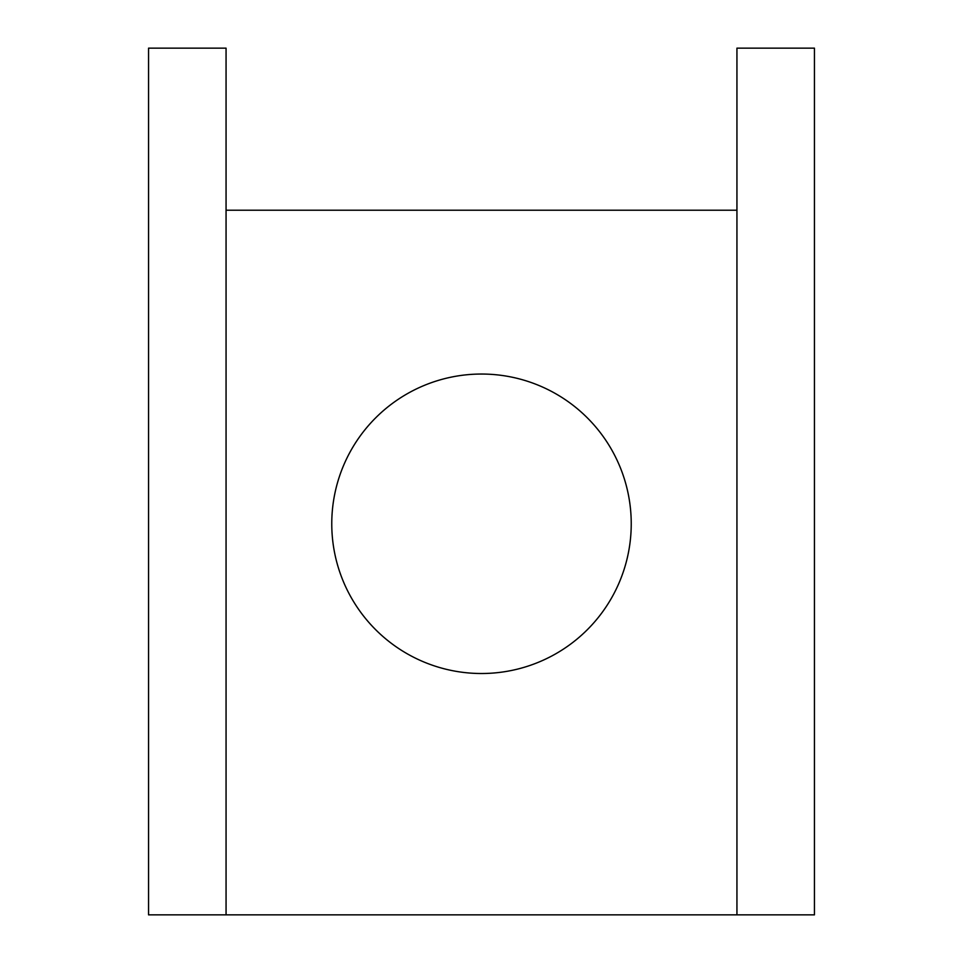 <?xml version="1.0" encoding="UTF-8"?>
<svg xmlns="http://www.w3.org/2000/svg" width="963" height="963" viewBox="0 0 963 963"><rect width="100%" height="100%" fill="white"/><g stroke="black" fill="none" stroke-linecap="round" stroke-linejoin="round"><path stroke-width="1.44" d="M481.5 673.51A149.734 149.734 0 0 1 331.766 523.776A149.734 149.734 0 0 1 481.5 374.041A149.734 149.734 0 0 1 631.234 523.776A149.734 149.734 0 0 1 481.5 673.51M736.936 914.85L814.445 914.85L814.445 48.15L736.936 48.15L736.936 914.85L226.064 914.85L226.064 48.15L148.555 48.15L148.555 914.85L226.064 914.85M736.936 210.211L226.064 210.211"/></g></svg>
